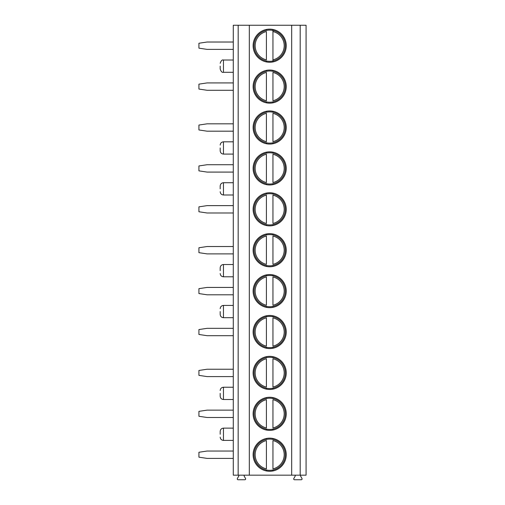 <?xml version="1.0" encoding="UTF-8"?>
<svg xmlns="http://www.w3.org/2000/svg" width="505" height="505" viewBox="0 0 505 505"><rect width="100%" height="100%" fill="white"/><g stroke="black" fill="none" stroke-linecap="round" stroke-linejoin="round"><path stroke-width="0.76" d="M244.818 475.167A0.694 0.694 0 0 0 244.218 476.209L245.556 478.525A0.821 0.821 0 0 1 244.849 479.75L238.07 479.75A0.821 0.821 0 0 1 237.356 478.525L238.726 476.152A0.656 0.656 0 0 0 238.158 475.167L238.183 25.25L233.278 25.25L233.278 475.167L306.08 475.167L306.08 25.25L300.191 25.25L300.191 475.167M301.195 475.167A0.656 0.656 0 0 0 300.633 476.152L301.996 478.525A0.821 0.821 0 0 1 301.289 479.75L294.51 479.75A0.821 0.821 0 0 1 293.803 478.525L295.141 476.209A0.694 0.694 0 0 0 294.541 475.167M238.183 25.25L291.682 25.25L291.682 475.167M291.682 25.25L300.191 25.25M249.325 25.25L249.325 475.167M286.247 45.703A16.564 16.564 90 0 0 269.676 29.138A16.564 16.564 90 0 0 253.112 45.703A16.564 16.564 90 0 0 269.676 62.267A16.564 16.564 90 0 0 286.247 45.703M286.247 86.601A16.564 16.564 90 0 0 269.676 70.037A16.564 16.564 90 0 0 253.112 86.601A16.564 16.564 90 0 0 269.676 103.165A16.564 16.564 90 0 0 286.247 86.601M286.247 127.506A16.564 16.564 90 0 0 269.676 110.942A16.564 16.564 90 0 0 253.112 127.506A16.564 16.564 90 0 0 269.676 144.07A16.564 16.564 90 0 0 286.247 127.506M286.247 168.405A16.564 16.564 90 0 0 269.676 151.841A16.564 16.564 90 0 0 253.112 168.405A16.564 16.564 90 0 0 269.676 184.969A16.564 16.564 90 0 0 286.247 168.405M286.247 209.31A16.564 16.564 90 0 0 269.676 192.74A16.564 16.564 90 0 0 253.112 209.31A16.564 16.564 90 0 0 269.676 225.874A16.564 16.564 90 0 0 286.247 209.31M286.247 250.209A16.564 16.564 90 0 0 269.676 233.645A16.564 16.564 90 0 0 253.112 250.209A16.564 16.564 90 0 0 269.676 266.773A16.564 16.564 90 0 0 286.247 250.209M286.247 291.114A16.564 16.564 90 0 0 269.676 274.543A16.564 16.564 90 0 0 253.112 291.114A16.564 16.564 90 0 0 269.676 307.678A16.564 16.564 90 0 0 286.247 291.114M286.247 332.012A16.564 16.564 90 0 0 269.676 315.448A16.564 16.564 90 0 0 253.112 332.012A16.564 16.564 90 0 0 269.676 348.576A16.564 16.564 90 0 0 286.247 332.012M286.247 372.917A16.564 16.564 90 0 0 269.676 356.347A16.564 16.564 90 0 0 253.112 372.917A16.564 16.564 90 0 0 269.676 389.481A16.564 16.564 90 0 0 286.247 372.917M286.247 413.816A16.564 16.564 90 0 0 269.676 397.252A16.564 16.564 90 0 0 253.112 413.816A16.564 16.564 90 0 0 269.676 430.38A16.564 16.564 90 0 0 286.247 413.816M286.247 454.721A16.564 16.564 90 0 0 269.676 438.151A16.564 16.564 90 0 0 253.112 454.721A16.564 16.564 90 0 0 269.676 471.285A16.564 16.564 90 0 0 286.247 454.721M220.186 66.149L220.186 69.015L220.186 66.149M220.186 147.952L220.186 150.818L220.186 147.952M220.186 188.857L220.186 185.991L220.186 188.857M220.186 270.661L220.186 267.795L220.186 270.661M220.186 311.56L220.186 314.426L220.186 311.56M220.186 393.363L220.186 396.229L220.186 393.363M220.186 434.268L220.186 431.403L220.186 434.268M285.306 45.703A15.623 15.623 -90 0 1 269.676 61.326A15.623 15.623 -90 0 1 254.053 45.703A15.623 15.623 90 0 1 269.676 30.079A15.623 15.623 90 0 1 285.306 45.703M272.952 60.979L272.952 30.42M266.406 30.42L266.406 29.877M266.406 61.522L266.406 60.979M266.406 59.849L266.406 31.556A14.519 14.519 90 0 0 266.406 59.849M272.952 29.877L272.952 31.556A14.519 14.519 90 0 1 272.952 59.849L272.952 61.522M285.306 86.601A15.623 15.623 -90 0 1 269.676 102.225A15.623 15.623 -90 0 1 254.053 86.601A15.623 15.623 90 0 1 269.676 70.978A15.623 15.623 90 0 1 285.306 86.601M266.406 71.325L266.406 70.782M266.406 102.427L266.406 101.877M272.952 101.877L272.952 102.427M272.952 70.782L272.952 71.325M266.406 100.747L266.406 72.455A14.519 14.519 90 0 0 266.406 100.747M272.952 100.747L272.952 72.455A14.519 14.519 90 0 1 272.952 100.747M285.306 127.506A15.623 15.623 -90 0 1 269.676 143.13A15.623 15.623 -90 0 1 254.053 127.506A15.623 15.623 90 0 1 269.676 111.883A15.623 15.623 90 0 1 285.306 127.506M266.406 112.224L266.406 111.681M266.406 143.325L266.406 142.782M272.952 142.782L272.952 143.325M272.952 111.681L272.952 112.224M266.406 141.653L266.406 113.36A14.519 14.519 90 0 0 266.406 141.653M272.952 141.653L272.952 113.36A14.519 14.519 90 0 1 272.952 141.653M285.306 168.405A15.623 15.623 -90 0 1 269.676 184.028A15.623 15.623 -90 0 1 254.053 168.405A15.623 15.623 90 0 1 269.676 152.781A15.623 15.623 90 0 1 285.306 168.405M266.406 153.129L266.406 152.586M266.406 184.23L266.406 183.681M272.952 183.681L272.952 184.23M272.952 152.586L272.952 153.129M266.406 182.551L266.406 154.259A14.519 14.519 90 0 0 266.406 182.551M272.952 182.551L272.952 154.259A14.519 14.519 90 0 1 272.952 182.551M285.306 209.31A15.623 15.623 -90 0 1 269.676 224.933A15.623 15.623 -90 0 1 254.053 209.31A15.623 15.623 90 0 1 269.676 193.686A15.623 15.623 90 0 1 285.306 209.31M266.406 194.027L266.406 193.484M266.406 225.129L266.406 224.586M272.952 224.586L272.952 225.129M272.952 193.484L272.952 194.027M266.406 223.456L266.406 195.164A14.519 14.519 90 0 0 266.406 223.456M272.952 223.456L272.952 195.164A14.519 14.519 90 0 1 272.952 223.456M285.306 250.209A15.623 15.623 -90 0 1 269.676 265.832A15.623 15.623 -90 0 1 254.053 250.209A15.623 15.623 90 0 1 269.676 234.585A15.623 15.623 90 0 1 285.306 250.209M266.406 234.932L266.406 234.389M266.406 266.034L266.406 265.485M272.952 265.485L272.952 266.034M272.952 234.389L272.952 234.932M266.406 264.355L266.406 236.062A14.519 14.519 90 0 0 266.406 264.355M272.952 264.355L272.952 236.062A14.519 14.519 90 0 1 272.952 264.355M285.306 291.114A15.623 15.623 -90 0 1 269.676 306.737A15.623 15.623 -90 0 1 254.053 291.114A15.623 15.623 90 0 1 269.676 275.484A15.623 15.623 90 0 1 285.306 291.114M266.406 275.831L266.406 275.288M266.406 306.933L266.406 306.39M272.952 306.39L272.952 306.933M272.952 275.288L272.952 275.831M266.406 305.26L266.406 276.967A14.519 14.519 90 0 0 266.406 305.26M272.952 305.26L272.952 276.967A14.519 14.519 90 0 1 272.952 305.26M285.306 332.012A15.623 15.623 -90 0 1 269.676 347.636A15.623 15.623 -90 0 1 254.053 332.012A15.623 15.623 90 0 1 269.676 316.389A15.623 15.623 90 0 1 285.306 332.012M266.406 316.736L266.406 316.193M266.406 347.831L266.406 347.288M272.952 347.288L272.952 347.831M272.952 316.193L272.952 316.736M266.406 346.159L266.406 317.866A14.519 14.519 90 0 0 266.406 346.159M272.952 346.159L272.952 317.866A14.519 14.519 90 0 1 272.952 346.159M285.306 372.917A15.623 15.623 -90 0 1 269.676 388.541A15.623 15.623 -90 0 1 254.053 372.917A15.623 15.623 90 0 1 269.676 357.287A15.623 15.623 90 0 1 285.306 372.917M266.406 357.635L266.406 357.092M266.406 388.736L266.406 388.194M272.952 388.194L272.952 388.736M272.952 357.092L272.952 357.635M266.406 387.064L266.406 358.771A14.519 14.519 90 0 0 266.406 387.064M272.952 387.064L272.952 358.771A14.519 14.519 90 0 1 272.952 387.064M285.306 413.816A15.623 15.623 -90 0 1 269.676 429.439A15.623 15.623 -90 0 1 254.053 413.816A15.623 15.623 90 0 1 269.676 398.192A15.623 15.623 90 0 1 285.306 413.816M266.406 398.54L266.406 397.997M266.406 429.635L266.406 429.092M272.952 429.092L272.952 429.635M272.952 397.997L272.952 398.54M266.406 427.962L266.406 399.67A14.519 14.519 90 0 0 266.406 427.962M272.952 427.962L272.952 399.67A14.519 14.519 90 0 1 272.952 427.962M285.306 454.721A15.623 15.623 -90 0 1 269.676 470.344A15.623 15.623 -90 0 1 254.053 454.721A15.623 15.623 90 0 1 269.676 439.091A15.623 15.623 90 0 1 285.306 454.721M266.406 439.438L266.406 438.895M266.406 470.54L266.406 469.997M272.952 469.997L272.952 470.54M272.952 438.895L272.952 439.438M266.406 468.867L266.406 440.575A14.519 14.519 90 0 0 266.406 468.867M272.952 468.867L272.952 440.575A14.519 14.519 90 0 1 272.952 468.867M233.278 42.022L207.1 42.022L198.919 43.247L198.919 48.158L207.1 49.383L233.278 49.383M233.278 82.921L207.1 82.921L198.919 84.146L198.919 89.057L207.1 90.281L233.278 90.281M233.278 123.826L207.1 123.826L198.919 125.051L198.919 129.955L207.1 131.186L233.278 131.186M233.278 164.725L207.1 164.725L198.919 165.949L198.919 170.86L207.1 172.085L233.278 172.085M233.278 205.63L207.1 205.63L198.919 206.854L198.919 211.759L207.1 212.99L233.278 212.99M233.278 246.528L207.1 246.528L198.919 247.753L198.919 252.664L207.1 253.889L233.278 253.889M233.278 287.427L207.1 287.427L198.919 288.658L198.919 293.563L207.1 294.794L233.278 294.794M233.278 328.332L207.1 328.332L198.919 329.557L198.919 334.468L207.1 335.692L233.278 335.692M233.278 369.231L207.1 369.231L198.919 370.462L198.919 375.366L207.1 376.597L233.278 376.597M233.278 410.136L207.1 410.136L198.919 411.36L198.919 416.272L207.1 417.496L233.278 417.496M233.278 451.034L207.1 451.034L198.919 452.265L198.919 457.17L207.1 458.401L233.278 458.401M233.278 60.019L223.463 60.019L223.463 72.284L233.278 72.284M233.278 141.823L223.463 141.823L223.463 154.088L233.278 154.088M233.278 182.722L223.463 182.722L223.463 194.993L233.278 194.993M233.278 264.525L223.463 264.525L223.463 276.797L233.278 276.797M233.278 305.424L223.463 305.424L223.463 317.695L233.278 317.695M233.278 387.228L223.463 387.228L223.463 399.499L233.278 399.499M233.278 428.133L223.463 428.133L223.463 440.404L233.278 440.404M223.463 60.019C222.175 59.558 221.083 60.65 220.186 63.289M223.463 72.284C222.175 72.745 221.083 71.653 220.186 69.015M223.463 141.823C221.48 142.025 220.388 143.111 220.186 145.093M223.463 154.088C221.48 153.886 220.388 152.794 220.186 150.818M223.463 182.722C221.48 182.924 220.388 184.016 220.186 185.991M223.463 194.993C221.48 194.791 220.388 193.699 220.186 191.717M223.463 264.525C221.48 264.727 220.388 265.819 220.186 267.795M223.463 276.797C221.48 276.595 220.388 275.503 220.186 273.521M223.463 305.424C221.48 305.632 220.388 306.718 220.186 308.7M223.463 317.695C221.48 317.493 220.388 316.401 220.186 314.426M223.463 387.228C221.48 387.436 220.388 388.522 220.186 390.504M223.463 399.499C221.48 399.297 220.388 398.205 220.186 396.229M223.463 428.133C221.48 428.335 220.388 429.427 220.186 431.403M223.463 440.404C221.48 440.202 220.388 439.11 220.186 437.128"/></g></svg>
